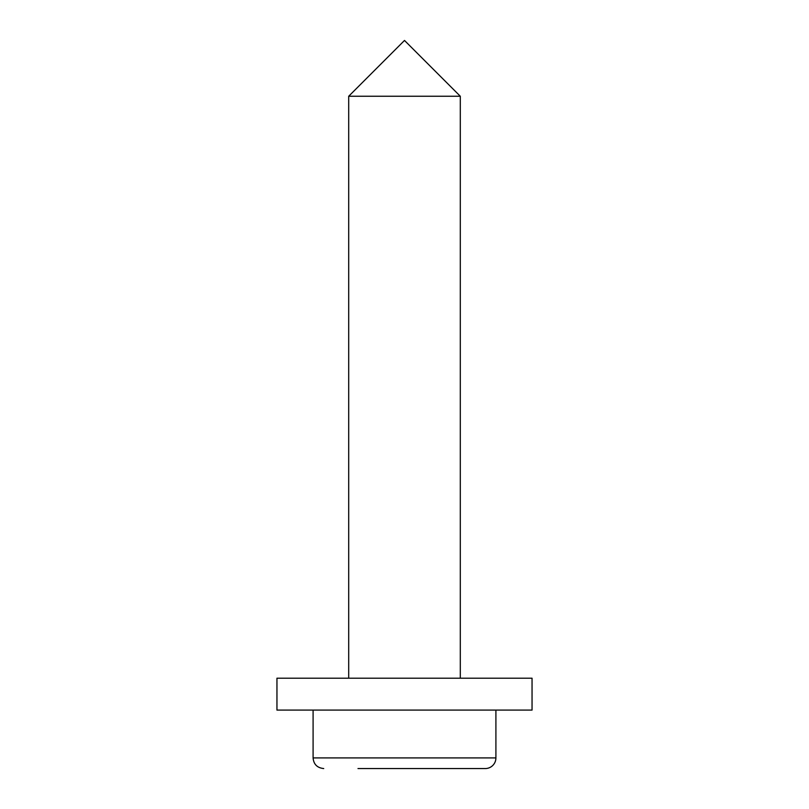 <?xml version="1.0" encoding="UTF-8"?>
<svg xmlns="http://www.w3.org/2000/svg" width="809" height="809" viewBox="0 0 809 809"><rect width="100%" height="100%" fill="white"/><g stroke="black" fill="none" stroke-linecap="round" stroke-linejoin="round"><path stroke-width="1.21" d="M495.907 710.09L495.907 757.922A10.628 10.628 0 0 1 485.279 768.55L451.007 768.55M357.993 768.55L485.279 768.55M276.951 710.09L532.049 710.09L532.049 678.205L276.951 678.205L276.951 710.09M460.301 96.251L404.5 40.45L348.699 96.251L460.301 96.251L460.301 678.205M313.093 710.09L313.093 757.922L495.907 757.922M313.093 757.922C313.659 764.313 317.199 767.862 323.721 768.55M348.699 96.251L348.699 678.205"/></g></svg>

